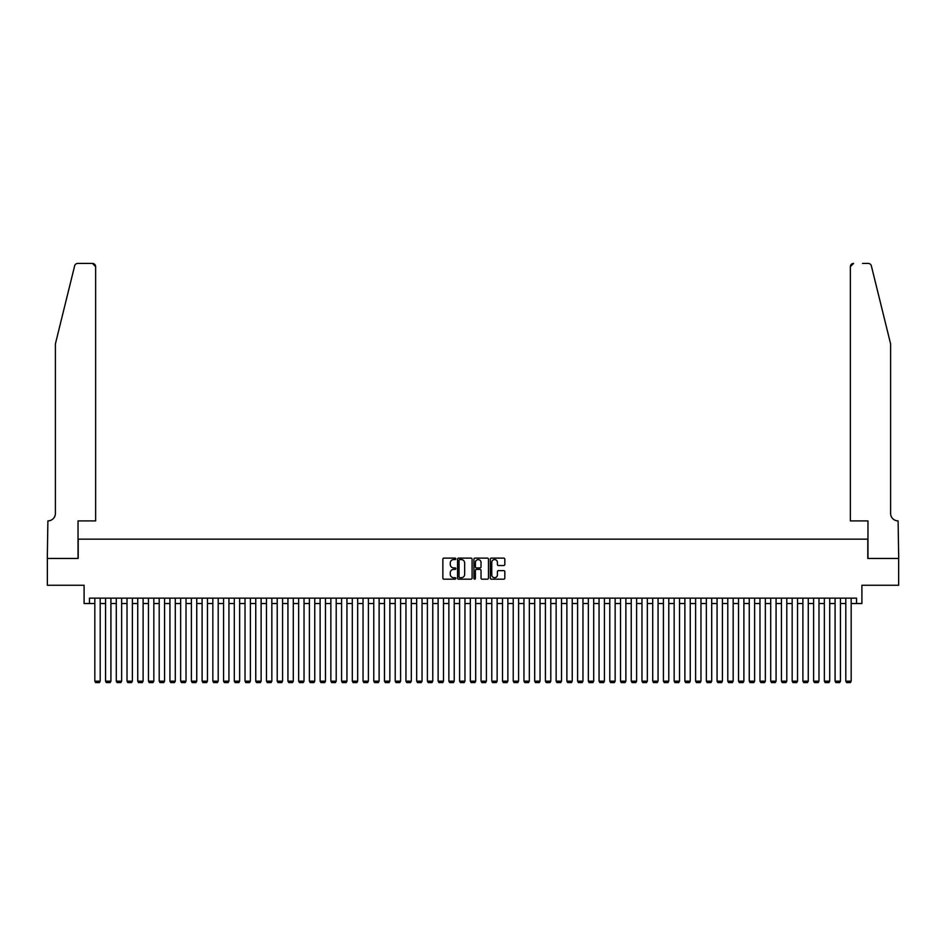 <?xml version="1.0" encoding="UTF-8"?>
<svg xmlns="http://www.w3.org/2000/svg" width="946" height="946" viewBox="0 0 946 946"><rect width="100%" height="100%" fill="white"/><g stroke="black" fill="none" stroke-linecap="round" stroke-linejoin="round"><path stroke-width="1.42" d="M455.83 558.85A0.733 0.733 0 0 0 455.097 558.116L443.911 558.116A1.052 1.052 0 0 0 442.858 559.169L442.858 578.124A1.052 1.052 0 0 0 443.911 579.177L455.097 579.177A0.733 0.733 0 0 0 455.83 578.432A0.733 0.733 0 0 0 455.097 577.699L453.654 577.699A3.37 3.37 0 0 1 450.284 574.328L450.284 572.756A3.37 3.37 0 0 1 453.654 569.386L455.097 569.386A0.733 0.733 0 0 0 455.83 568.641A0.733 0.733 0 0 0 455.097 567.907L453.654 567.907A3.37 3.37 0 0 1 450.284 564.537L450.284 562.953A3.37 3.37 0 0 1 453.654 559.583L455.097 559.583A0.733 0.733 0 0 0 455.83 558.85M503.78 565.531A1.052 1.052 0 0 0 504.833 564.478L504.833 559.169A1.052 1.052 0 0 0 503.78 558.116L491.352 558.116A1.052 1.052 0 0 0 490.3 559.169L490.3 578.124A1.052 1.052 0 0 0 491.352 579.177L503.78 579.177A1.052 1.052 0 0 0 504.833 578.124L504.833 571.691A1.052 1.052 0 0 0 503.78 570.639L498.459 570.639A1.052 1.052 0 0 0 497.407 571.691L497.407 574.884A2.814 2.814 0 0 1 494.592 577.699A2.814 2.814 0 0 1 491.766 574.884L491.766 562.409A2.814 2.814 0 0 1 494.592 559.583A2.814 2.814 0 0 1 497.407 562.409L497.407 564.478A1.052 1.052 0 0 0 498.459 565.531L503.78 565.531M89.468 603.513L89.468 598.144L856.532 598.144L856.532 603.513L861.901 603.513L861.901 585.267L898.641 585.267L898.641 558.447L867.801 558.447L867.801 539.137L78.199 539.137L78.199 558.447L47.359 558.447L47.359 585.267L84.099 585.267L84.099 603.513L94.825 603.513M472.078 559.169A1.052 1.052 0 0 0 471.025 558.116L458.597 558.116A1.052 1.052 0 0 0 457.545 559.169L457.545 578.124A1.052 1.052 0 0 0 458.597 579.177L471.025 579.177A1.052 1.052 0 0 0 472.078 578.124L472.078 559.169M474.975 558.116L487.403 558.116A1.052 1.052 0 0 1 488.455 559.169L488.455 578.124A1.052 1.052 0 0 1 487.403 579.177L482.082 579.177A1.052 1.052 0 0 1 481.029 578.124L481.029 570.438A1.052 1.052 0 0 0 479.977 569.386L476.453 569.386A1.052 1.052 0 0 0 475.4 570.438L475.4 578.432A0.733 0.733 0 0 1 474.656 579.177A0.733 0.733 0 0 1 473.922 578.432L473.922 559.169A1.052 1.052 0 0 1 474.975 558.116M100.193 603.513L105.55 603.513M110.919 603.513L116.287 603.513M121.644 603.513L127.012 603.513M132.381 603.513L137.738 603.513M143.106 603.513L148.463 603.513M153.831 603.513L159.2 603.513M164.557 603.513L169.925 603.513M175.294 603.513L180.651 603.513M186.019 603.513L191.376 603.513M196.744 603.513L202.113 603.513M207.47 603.513L212.838 603.513M218.207 603.513L223.563 603.513M228.932 603.513L234.301 603.513M239.657 603.513L245.026 603.513M250.383 603.513L255.751 603.513M261.12 603.513L266.476 603.513M271.845 603.513L277.213 603.513M282.57 603.513L287.939 603.513M293.295 603.513L298.664 603.513M304.033 603.513L309.389 603.513M314.758 603.513L320.126 603.513M325.483 603.513L330.852 603.513M336.208 603.513L341.577 603.513M346.945 603.513L352.302 603.513M357.671 603.513L363.039 603.513M368.396 603.513L373.765 603.513M379.121 603.513L384.49 603.513M389.858 603.513L395.215 603.513M400.584 603.513L405.952 603.513M411.309 603.513L416.678 603.513M422.046 603.513L427.403 603.513M432.771 603.513L438.128 603.513M443.497 603.513L448.865 603.513M454.222 603.513L459.59 603.513M464.959 603.513L470.316 603.513M475.684 603.513L481.041 603.513M486.41 603.513L491.778 603.513M497.135 603.513L502.503 603.513M507.872 603.513L513.229 603.513M518.597 603.513L523.954 603.513M529.322 603.513L534.691 603.513M540.048 603.513L545.416 603.513M550.785 603.513L556.142 603.513M561.51 603.513L566.879 603.513M572.235 603.513L577.604 603.513M582.961 603.513L588.329 603.513M593.698 603.513L599.055 603.513M604.423 603.513L609.792 603.513M615.148 603.513L620.517 603.513M625.874 603.513L631.242 603.513M636.611 603.513L641.967 603.513M647.336 603.513L652.705 603.513M658.061 603.513L663.43 603.513M668.787 603.513L674.155 603.513M679.524 603.513L684.88 603.513M690.249 603.513L695.617 603.513M700.974 603.513L706.343 603.513M711.699 603.513L717.068 603.513M722.437 603.513L727.793 603.513M733.162 603.513L738.53 603.513M743.887 603.513L749.256 603.513M754.624 603.513L759.981 603.513M765.349 603.513L770.706 603.513M776.075 603.513L781.443 603.513M786.8 603.513L792.169 603.513M797.537 603.513L802.894 603.513M808.262 603.513L813.619 603.513M818.988 603.513L824.356 603.513M829.713 603.513L835.082 603.513M840.45 603.513L845.807 603.513M851.175 603.513L856.532 603.513M459.756 559.583A0.733 0.733 0 0 0 459.023 560.328L459.023 576.965A0.733 0.733 0 0 0 459.756 577.699L461.281 577.699A3.37 3.37 0 0 0 464.652 574.328L464.652 562.953A3.37 3.37 0 0 0 461.281 559.583L459.756 559.583M481.029 562.456A2.814 2.814 0 0 0 478.215 559.642A2.814 2.814 0 0 0 475.4 562.456L475.4 566.855A1.052 1.052 0 0 0 476.453 567.907L479.977 567.907A1.052 1.052 0 0 0 481.029 566.855L481.029 562.456M100.193 598.144L100.193 681.179L94.825 681.179L94.825 598.144M100.193 681.179L99.389 682.574L95.629 682.574L94.825 681.179M74.639 265.873C75.467 264.1 75.467 264.1 74.639 265.873L55.4 343.883L55.4 513.394A7.509 7.509 0 0 1 47.891 520.903L47.3 558.447L78.033 558.447L78.033 520.903L95.629 520.903L95.629 266.642A3.216 3.216 0 0 0 92.412 263.426L77.773 263.426A3.216 3.216 0 0 0 74.639 265.873M83.508 263.426L92.412 263.426L95.629 266.642L95.629 520.903M55.4 513.394A7.509 7.509 0 0 1 47.891 520.903M884.699 319.961L871.361 265.873C870.533 264.1 870.533 264.1 871.361 265.873L890.6 343.883L890.6 513.394A7.509 7.509 0 0 0 898.109 520.903L898.7 558.447L867.967 558.447L867.967 520.903L850.371 520.903L850.371 266.642L850.371 520.903M862.492 263.426L868.227 263.426A3.216 3.216 0 0 1 871.361 265.873M853.588 263.426A3.216 3.216 0 0 0 850.371 266.642L853.588 263.426M890.6 513.394A7.509 7.509 0 0 0 898.109 520.903M110.919 598.144L110.919 681.179L105.55 681.179L105.55 598.144M110.919 681.179L110.114 682.574L106.354 682.574L105.55 681.179M121.644 598.144L121.644 681.179L116.287 681.179L116.287 598.144M121.644 681.179L120.84 682.574L117.091 682.574L116.287 681.179M132.381 598.144L132.381 681.179L127.012 681.179L127.012 598.144M132.381 681.179L131.577 682.574L127.816 682.574L127.012 681.179M143.106 598.144L143.106 681.179L137.738 681.179L137.738 598.144M143.106 681.179L142.302 682.574L138.542 682.574L137.738 681.179M153.831 598.144L153.831 681.179L148.463 681.179L148.463 598.144M153.831 681.179L153.027 682.574L149.267 682.574L148.463 681.179M164.557 598.144L164.557 681.179L159.2 681.179L159.2 598.144M164.557 681.179L163.753 682.574L160.004 682.574L159.2 681.179M175.294 598.144L175.294 681.179L169.925 681.179L169.925 598.144M175.294 681.179L174.49 682.574L170.729 682.574L169.925 681.179M186.019 598.144L186.019 681.179L180.651 681.179L180.651 598.144M186.019 681.179L185.215 682.574L181.455 682.574L180.651 681.179M196.744 598.144L196.744 681.179L191.376 681.179L191.376 598.144M196.744 681.179L195.94 682.574L192.192 682.574L191.376 681.179M207.47 598.144L207.47 681.179L202.113 681.179L202.113 598.144M207.47 681.179L206.666 682.574L202.917 682.574L202.113 681.179M218.207 598.144L218.207 681.179L212.838 681.179L212.838 598.144M218.207 681.179L217.403 682.574L213.642 682.574L212.838 681.179M228.932 598.144L228.932 681.179L223.563 681.179L223.563 598.144M228.932 681.179L228.128 682.574L224.368 682.574L223.563 681.179M239.657 598.144L239.657 681.179L234.301 681.179L234.301 598.144M239.657 681.179L238.853 682.574L235.105 682.574L234.301 681.179M250.383 598.144L250.383 681.179L245.026 681.179L245.026 598.144M250.383 681.179L249.578 682.574L245.83 682.574L245.026 681.179M261.12 598.144L261.12 681.179L255.751 681.179L255.751 598.144M261.12 681.179L260.316 682.574L256.555 682.574L255.751 681.179M271.845 598.144L271.845 681.179L266.476 681.179L266.476 598.144M271.845 681.179L271.041 682.574L267.28 682.574L266.476 681.179M282.57 598.144L282.57 681.179L277.213 681.179L277.213 598.144M282.57 681.179L281.766 682.574L278.018 682.574L277.213 681.179M293.295 598.144L293.295 681.179L287.939 681.179L287.939 598.144M293.295 681.179L292.491 682.574L288.743 682.574L287.939 681.179M304.033 598.144L304.033 681.179L298.664 681.179L298.664 598.144M304.033 681.179L303.228 682.574L299.468 682.574L298.664 681.179M314.758 598.144L314.758 681.179L309.389 681.179L309.389 598.144M314.758 681.179L313.954 682.574L310.193 682.574L309.389 681.179M325.483 598.144L325.483 681.179L320.126 681.179L320.126 598.144M325.483 681.179L324.679 682.574L320.93 682.574L320.126 681.179M336.208 598.144L336.208 681.179L330.852 681.179L330.852 598.144M336.208 681.179L335.404 682.574L331.656 682.574L330.852 681.179M346.945 598.144L346.945 681.179L341.577 681.179L341.577 598.144M346.945 681.179L346.141 682.574L342.381 682.574L341.577 681.179M357.671 598.144L357.671 681.179L352.302 681.179L352.302 598.144M357.671 681.179L356.867 682.574L353.106 682.574L352.302 681.179M368.396 598.144L368.396 681.179L363.039 681.179L363.039 598.144M368.396 681.179L367.592 682.574L363.843 682.574L363.039 681.179M379.121 598.144L379.121 681.179L373.765 681.179L373.765 598.144M379.121 681.179L378.317 682.574L374.569 682.574L373.765 681.179M389.858 598.144L389.858 681.179L384.49 681.179L384.49 598.144M389.858 681.179L389.054 682.574L385.294 682.574L384.49 681.179M400.584 598.144L400.584 681.179L395.215 681.179L395.215 598.144M400.584 681.179L399.78 682.574L396.019 682.574L395.215 681.179M411.309 598.144L411.309 681.179L405.952 681.179L405.952 598.144M411.309 681.179L410.505 682.574L406.756 682.574L405.952 681.179M422.046 598.144L422.046 681.179L416.678 681.179L416.678 598.144M422.046 681.179L421.23 682.574L417.482 682.574L416.678 681.179M432.771 598.144L432.771 681.179L427.403 681.179L427.403 598.144M432.771 681.179L431.967 682.574L428.207 682.574L427.403 681.179M443.497 598.144L443.497 681.179L438.128 681.179L438.128 598.144M443.497 681.179L442.693 682.574L438.932 682.574L438.128 681.179M454.222 598.144L454.222 681.179L448.865 681.179L448.865 598.144M454.222 681.179L453.418 682.574L449.669 682.574L448.865 681.179M464.959 598.144L464.959 681.179L459.59 681.179L459.59 598.144M464.959 681.179L464.155 682.574L460.395 682.574L459.59 681.179M475.684 598.144L475.684 681.179L470.316 681.179L470.316 598.144M475.684 681.179L474.88 682.574L471.12 682.574L470.316 681.179M486.41 598.144L486.41 681.179L481.041 681.179L481.041 598.144M486.41 681.179L485.605 682.574L481.845 682.574L481.041 681.179M497.135 598.144L497.135 681.179L491.778 681.179L491.778 598.144M497.135 681.179L496.331 682.574L492.582 682.574L491.778 681.179M507.872 598.144L507.872 681.179L502.503 681.179L502.503 598.144M507.872 681.179L507.068 682.574L503.307 682.574L502.503 681.179M518.597 598.144L518.597 681.179L513.229 681.179L513.229 598.144M518.597 681.179L517.793 682.574L514.033 682.574L513.229 681.179M529.322 598.144L529.322 681.179L523.954 681.179L523.954 598.144M529.322 681.179L528.518 682.574L524.77 682.574L523.954 681.179M540.048 598.144L540.048 681.179L534.691 681.179L534.691 598.144M540.048 681.179L539.244 682.574L535.495 682.574L534.691 681.179M550.785 598.144L550.785 681.179L545.416 681.179L545.416 598.144M550.785 681.179L549.981 682.574L546.22 682.574L545.416 681.179M561.51 598.144L561.51 681.179L556.142 681.179L556.142 598.144M561.51 681.179L560.706 682.574L556.946 682.574L556.142 681.179M572.235 598.144L572.235 681.179L566.879 681.179L566.879 598.144M572.235 681.179L571.431 682.574L567.683 682.574L566.879 681.179M582.961 598.144L582.961 681.179L577.604 681.179L577.604 598.144M582.961 681.179L582.157 682.574L578.408 682.574L577.604 681.179M593.698 598.144L593.698 681.179L588.329 681.179L588.329 598.144M593.698 681.179L592.894 682.574L589.133 682.574L588.329 681.179M604.423 598.144L604.423 681.179L599.055 681.179L599.055 598.144M604.423 681.179L603.619 682.574L599.859 682.574L599.055 681.179M615.148 598.144L615.148 681.179L609.792 681.179L609.792 598.144M615.148 681.179L614.344 682.574L610.596 682.574L609.792 681.179M625.874 598.144L625.874 681.179L620.517 681.179L620.517 598.144M625.874 681.179L625.07 682.574L621.321 682.574L620.517 681.179M636.611 598.144L636.611 681.179L631.242 681.179L631.242 598.144M636.611 681.179L635.807 682.574L632.046 682.574L631.242 681.179M647.336 598.144L647.336 681.179L641.967 681.179L641.967 598.144M647.336 681.179L646.532 682.574L642.772 682.574L641.967 681.179M658.061 598.144L658.061 681.179L652.705 681.179L652.705 598.144M658.061 681.179L657.257 682.574L653.509 682.574L652.705 681.179M668.787 598.144L668.787 681.179L663.43 681.179L663.43 598.144M668.787 681.179L667.982 682.574L664.234 682.574L663.43 681.179M679.524 598.144L679.524 681.179L674.155 681.179L674.155 598.144M679.524 681.179L678.72 682.574L674.959 682.574L674.155 681.179M690.249 598.144L690.249 681.179L684.88 681.179L684.88 598.144M690.249 681.179L689.445 682.574L685.684 682.574L684.88 681.179M700.974 598.144L700.974 681.179L695.617 681.179L695.617 598.144M700.974 681.179L700.17 682.574L696.422 682.574L695.617 681.179M711.699 598.144L711.699 681.179L706.343 681.179L706.343 598.144M711.699 681.179L710.895 682.574L707.147 682.574L706.343 681.179M722.437 598.144L722.437 681.179L717.068 681.179L717.068 598.144M722.437 681.179L721.632 682.574L717.872 682.574L717.068 681.179M733.162 598.144L733.162 681.179L727.793 681.179L727.793 598.144M733.162 681.179L732.358 682.574L728.597 682.574L727.793 681.179M743.887 598.144L743.887 681.179L738.53 681.179L738.53 598.144M743.887 681.179L743.083 682.574L739.334 682.574L738.53 681.179M754.624 598.144L754.624 681.179L749.256 681.179L749.256 598.144M754.624 681.179L753.808 682.574L750.06 682.574L749.256 681.179M765.349 598.144L765.349 681.179L759.981 681.179L759.981 598.144M765.349 681.179L764.545 682.574L760.785 682.574L759.981 681.179M776.075 598.144L776.075 681.179L770.706 681.179L770.706 598.144M776.075 681.179L775.271 682.574L771.51 682.574L770.706 681.179M786.8 598.144L786.8 681.179L781.443 681.179L781.443 598.144M786.8 681.179L785.996 682.574L782.247 682.574L781.443 681.179M797.537 598.144L797.537 681.179L792.169 681.179L792.169 598.144M797.537 681.179L796.733 682.574L792.973 682.574L792.169 681.179M808.262 598.144L808.262 681.179L802.894 681.179L802.894 598.144M808.262 681.179L807.458 682.574L803.698 682.574L802.894 681.179M818.988 598.144L818.988 681.179L813.619 681.179L813.619 598.144M818.988 681.179L818.184 682.574L814.423 682.574L813.619 681.179M829.713 598.144L829.713 681.179L824.356 681.179L824.356 598.144M829.713 681.179L828.909 682.574L825.16 682.574L824.356 681.179M840.45 598.144L840.45 681.179L835.082 681.179L835.082 598.144M840.45 681.179L839.646 682.574L835.886 682.574L835.082 681.179M851.175 598.144L851.175 681.179L845.807 681.179L845.807 598.144M851.175 681.179L850.371 682.574L846.611 682.574L845.807 681.179"/></g></svg>
